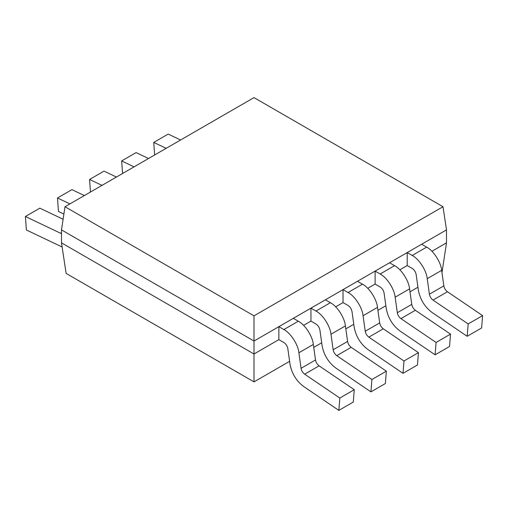 <?xml version="1.0" encoding="UTF-8"?>
<svg xmlns="http://www.w3.org/2000/svg" width="508" height="508" viewBox="0 0 508 508"><rect width="100%" height="100%" fill="white"/><g stroke="black" fill="none" stroke-linecap="round" stroke-linejoin="round"><path stroke-width="0.76" d="M367.855 349.491L403.015 373.342L403.993 360.991L368.833 337.141C366.903 335.674 365.703 333.712 365.233 331.248L363.055 315.722C362.325 307.556 354.781 295.891 348.05 292.519L343.033 289.624L343.033 302.59L348.05 305.486C350.152 306.889 351.473 308.928 352 311.588L354.178 327.114C355.943 336.48 360.502 343.941 367.855 349.491C360.502 343.941 355.943 336.48 354.178 327.114L352 311.588C351.473 308.928 350.152 306.889 348.05 305.486L343.033 302.59L343.033 289.624L325.387 299.809L330.403 302.704C337.134 306.083 344.678 317.741 345.408 325.914L347.586 341.44C348.056 343.903 349.256 345.865 351.187 347.326L386.347 371.177L385.369 383.527L370.929 391.865L371.907 379.514L336.753 355.663C334.816 354.203 333.616 352.241 333.153 349.771L330.975 334.245C330.238 326.079 322.694 314.414 315.963 311.042L310.947 308.146L310.947 321.113L315.963 324.009C318.072 325.412 319.386 327.45 319.913 330.117L322.091 345.643C323.863 355.003 328.422 362.464 335.775 368.014L370.929 391.865L335.775 368.014C328.422 362.464 323.863 355.003 322.091 345.643L319.913 330.117C319.386 327.45 318.072 325.412 315.963 324.009L310.947 321.113L310.947 308.146L293.3 318.332L298.317 321.227C305.048 324.606 312.591 336.271 313.328 344.437L315.506 359.962C315.97 362.426 317.17 364.388 319.107 365.849L354.26 389.7L353.282 402.05L338.849 410.388L339.827 398.037L304.667 374.186C302.73 372.726 301.53 370.764 301.066 368.3L298.888 352.774C298.158 344.602 290.614 332.937 283.877 329.565L278.867 326.669L278.867 339.636L283.877 342.532C285.985 343.935 287.299 345.973 287.826 348.64L290.011 364.166C291.776 373.526 296.335 380.987 303.689 386.537L338.849 410.388L303.689 386.537C296.335 380.987 291.776 373.526 290.011 364.166L287.826 348.64C287.299 345.973 285.985 343.935 283.877 342.532L278.867 339.636L278.867 326.669L254 341.027L254 353.993L278.867 339.636L254 353.993L254 341.027L375.12 271.101L343.033 289.624L348.05 292.519L362.483 284.182L357.473 281.286L362.483 284.182C369.221 287.553 376.765 299.218 377.495 307.391L379.673 322.917C380.136 325.38 381.337 327.343 383.273 328.803L368.833 337.141L403.993 360.991L418.433 352.654L383.273 328.803L418.433 352.654L417.455 365.004L403.015 373.342L367.855 349.491M371.907 379.514L386.347 371.177L351.187 347.326L336.753 355.663L371.907 379.514L370.929 391.865L385.369 383.527L386.347 371.177L371.907 379.514M339.827 398.037L354.26 389.7L319.107 365.849L304.667 374.186L339.827 398.037L338.849 410.388L353.282 402.05L354.26 389.7L339.827 398.037M166.16 148.323L153.74 142.411L154.648 154.972L153.74 142.411L166.16 148.323M168.173 134.074L180.6 139.992L168.173 134.074L153.74 142.411L168.173 134.074M148.514 158.515L136.093 152.597L121.653 160.934L134.074 166.853L121.653 160.934L122.568 173.495L121.653 160.934L136.093 152.597L148.514 158.515M116.427 177.038L104.007 171.12L89.567 179.457L101.994 185.376L89.567 179.457L90.481 192.018L89.567 179.457L104.007 171.12L116.427 177.038M61.493 242.849L61.493 229.883L61.493 242.849L254 353.993L254 381.883L66.129 273.412L61.493 242.849L66.129 273.412L254 381.883L289.611 361.321L254 381.883L254 353.993L61.493 242.849M303.594 325.361L310.947 321.113L303.594 325.361M335.674 306.838L343.033 302.59L335.674 306.838M367.76 288.315L375.12 284.067L375.12 271.101L407.2 252.578L375.12 271.101L380.13 273.996L394.57 265.659L389.553 262.763L394.57 265.659C401.301 269.03 408.845 280.695 409.581 288.868L411.759 304.394C412.223 306.857 413.423 308.82 415.36 310.28L450.513 334.131L449.536 346.481L435.102 354.819L436.08 342.462L400.92 318.611C398.983 317.151 397.783 315.189 397.32 312.725L395.141 297.199C394.411 289.033 386.867 277.368 380.13 273.996L375.12 271.101L375.12 284.067L367.76 288.315M399.847 269.792L407.2 265.544L407.2 252.578L446.507 229.883L446.507 242.849L431.927 251.263L446.507 242.849L446.507 229.883L442.995 206.731L254 97.612L65.005 206.731L254 315.843L442.995 206.731L254 315.843L254 341.027L61.493 229.883L65.005 206.731L254 97.612L442.995 206.731L446.507 229.883L421.64 244.24L426.656 247.136L412.217 255.467C418.948 258.845 426.491 270.51 427.228 278.676L429.406 294.202C429.87 296.666 431.07 298.628 433.007 300.088L468.16 323.939L482.6 315.608L447.44 291.757L433.007 300.088L447.44 291.757C445.51 290.297 444.31 288.334 443.84 285.864L429.406 294.202L443.84 285.864L441.662 270.339L427.228 278.676L441.662 270.339C440.931 262.172 433.387 250.507 426.656 247.136C433.387 250.507 440.931 262.172 441.662 270.339L443.84 285.864C444.31 288.334 445.51 290.297 447.44 291.757L482.6 315.608L481.622 327.958L467.182 336.296L432.022 312.445C424.675 306.889 420.116 299.434 418.344 290.068L416.166 274.542C415.639 271.875 414.325 269.843 412.217 268.434C414.325 269.843 415.639 271.875 416.166 274.542L418.344 290.068C420.116 299.434 424.675 306.889 432.022 312.445L467.182 336.296L468.16 323.939L433.007 300.088C431.07 298.628 429.87 296.666 429.406 294.202L427.228 278.676C426.491 270.51 418.948 258.845 412.217 255.467L407.2 252.578L407.2 265.544L399.847 269.792M417.944 287.23L409.994 291.821L417.944 287.23M385.864 305.752L377.908 310.344L385.864 305.752M353.778 324.275L345.827 328.866L353.778 324.275M321.691 342.798L313.741 347.389L321.691 342.798M441.985 272.656L446.507 242.849L441.985 272.656M65.005 206.731L61.493 229.883L254 341.027L254 315.843L65.005 206.731M407.2 265.544L412.217 268.434L407.2 265.544M421.64 244.24L407.2 252.578L412.217 255.467L426.656 247.136L421.64 244.24M380.13 286.963L375.12 284.067L380.13 286.963C382.238 288.366 383.553 290.398 384.08 293.065L386.258 308.591C388.029 317.957 392.589 325.412 399.942 330.968L435.102 354.819L399.942 330.968C392.589 325.412 388.029 317.957 386.258 308.591L384.08 293.065C383.553 290.398 382.238 288.366 380.13 286.963M395.141 297.199L409.581 288.868C408.845 280.695 401.301 269.03 394.57 265.659L380.13 273.996C386.867 277.368 394.411 289.033 395.141 297.199L397.32 312.725L411.759 304.394L409.581 288.868L395.141 297.199M400.92 318.611L415.36 310.28C413.423 308.82 412.223 306.857 411.759 304.394L397.32 312.725C397.783 315.189 398.983 317.151 400.92 318.611L436.08 342.462L450.513 334.131L415.36 310.28L400.92 318.611M363.055 315.722L377.495 307.391C376.765 299.218 369.221 287.553 362.483 284.182L348.05 292.519C354.781 295.891 362.325 307.556 363.055 315.722L365.233 331.248L379.673 322.917L377.495 307.391L363.055 315.722M368.833 337.141L383.273 328.803C381.337 327.343 380.136 325.38 379.673 322.917L365.233 331.248C365.703 333.712 366.903 335.674 368.833 337.141M84.347 195.561L71.92 189.643L57.487 197.98L69.907 203.899L57.487 197.98L58.464 211.461L63.894 214.052L58.464 211.461L57.487 197.98L71.92 189.643L84.347 195.561M330.403 302.704L325.387 299.809L310.947 308.146L315.963 311.042L330.403 302.704L315.963 311.042C322.694 314.414 330.238 326.079 330.975 334.245L345.408 325.914C344.678 317.741 337.134 306.083 330.403 302.704M333.153 349.771L347.586 341.44L345.408 325.914L330.975 334.245L333.153 349.771C333.616 352.241 334.816 354.203 336.753 355.663L351.187 347.326C349.256 345.865 348.056 343.903 347.586 341.44L333.153 349.771M61.493 232.708L60.56 233.248L61.493 233.566L60.56 233.248L61.493 232.708M62.122 246.996L26.378 229.984L62.122 246.996M63.106 219.253L39.84 208.166L25.4 216.503L60.56 233.248L25.4 216.503L26.378 229.984L25.4 216.503L39.84 208.166L63.106 219.253M298.317 321.227L293.3 318.332L278.867 326.669L283.877 329.565L298.317 321.227L283.877 329.565C290.614 332.937 298.158 344.602 298.888 352.774L313.328 344.437C312.591 336.271 305.048 324.606 298.317 321.227M301.066 368.3L315.506 359.962L313.328 344.437L298.888 352.774L301.066 368.3C301.53 370.764 302.73 372.726 304.667 374.186L319.107 365.849C317.17 364.388 315.97 362.426 315.506 359.962L301.066 368.3M403.015 373.342L417.455 365.004L418.433 352.654L403.993 360.991L403.015 373.342M481.622 327.958L482.6 315.608L468.16 323.939L467.182 336.296L481.622 327.958M436.08 342.462L435.102 354.819L449.536 346.481L450.513 334.131L436.08 342.462"/></g></svg>
